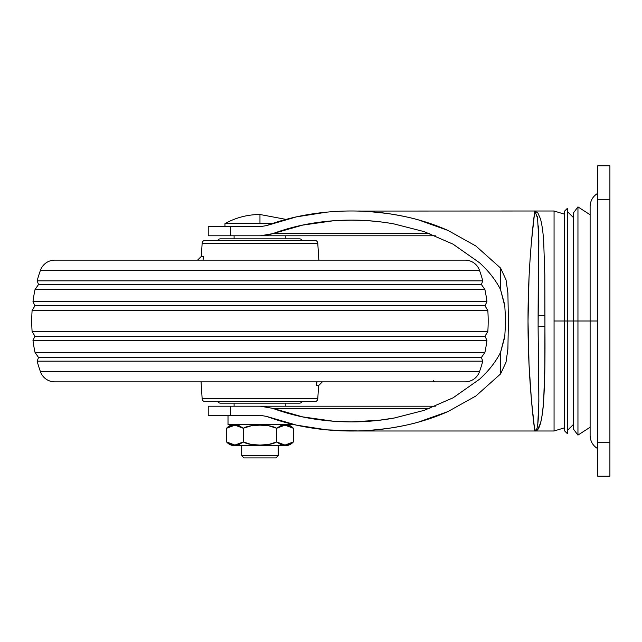 <?xml version="1.0" encoding="UTF-8"?>
<svg xmlns="http://www.w3.org/2000/svg" width="642" height="642" viewBox="0 0 642 642"><rect width="100%" height="100%" fill="white"/><g stroke="black" fill="none" stroke-linecap="round" stroke-linejoin="round"><path stroke-width="0.96" d="M259.962 214.5L286.003 219.395L259.962 214.5C247.523 214.556 235.855 217.598 224.973 223.625L224.973 226.666L260.684 226.666L224.973 226.666L224.973 223.625L259.962 223.625L224.973 223.625C235.855 217.598 247.523 214.556 259.962 214.5L259.962 223.625L259.962 214.5M285.867 445.042L289.269 444.513L293.346 441.953L293.346 428.262L293.346 441.961L285 445.058L276.654 441.961C273.059 444.023 267.497 445.058 259.962 445.058C252.434 445.058 246.865 444.023 243.27 441.961L239.185 444.513L234.932 445.058L230.655 444.513L226.586 441.953A11.058 11.058 0 0 0 234.924 445.757L285 445.757A11.058 11.058 0 0 0 293.346 441.961L289.253 444.513L285 445.058L280.731 444.513L276.654 441.961L268.525 444.505L259.962 445.058L251.431 444.513L243.27 441.961L243.27 428.262L251.399 425.71L259.962 425.156L268.5 425.71L276.654 428.262L280.747 425.702L285 425.156L289.269 425.71L293.346 428.262A11.058 11.058 0 0 0 285.008 424.458A11.058 11.058 0 0 1 293.346 428.262L289.253 425.702L285.907 425.181M241.705 445.757L241.705 455.651L278.219 455.651L278.219 445.757L278.219 455.651L241.705 455.651L243.984 457.931L275.94 457.931L278.219 455.651L275.94 457.931L243.984 457.931L241.705 455.651L241.705 445.757M272.104 223.625L259.962 223.625L272.104 223.625M234.057 425.181L230.655 425.71L226.586 428.262A11.058 11.058 0 0 1 234.916 424.458A11.058 11.058 0 0 0 226.586 428.262L230.671 425.702L234.924 425.156L239.201 425.71L243.27 428.262L239.185 425.702L236.296 425.213M260.684 415.334L228.014 415.334L228.014 424.458L291.917 424.458L228.014 424.458L228.014 415.334L260.684 415.334M234.097 235.799L234.097 238.84L234.097 235.799M234.097 403.16L234.097 406.201L234.097 403.16M285.826 406.201L285.826 403.16L285.826 406.201M285.826 238.84L285.826 235.799L285.826 238.84M283.652 425.205L280.731 425.71L276.654 428.262L268.525 425.71L259.962 425.156L251.431 425.71L243.27 428.262C246.865 426.192 252.434 425.156 259.962 425.156C267.497 425.156 273.059 426.192 276.654 428.262L285 425.156L293.346 428.262M226.586 428.262L234.924 425.156L243.27 428.262L243.27 441.961L234.932 445.058L226.586 441.953L226.586 428.262L226.586 441.953L230.671 444.513L234.017 445.042M276.654 441.961L276.654 428.262L276.654 441.961M226.586 441.953A11.058 11.058 0 0 0 234.924 445.757L285 445.757A11.058 11.058 0 0 0 293.346 441.961M236.28 445.01L239.201 444.513L243.27 441.953L251.399 444.505L259.962 445.058L268.5 444.513L276.654 441.953L280.747 444.513L283.628 445.01M564.254 321L564.254 430.549L564.254 321L554.062 321L554.062 430.999L554.062 321L564.254 321L564.254 430.549L567.295 433.591L567.295 321L567.295 433.591L567.295 321L564.254 321L564.254 211.451L564.254 321L573.386 321L567.295 321L567.295 208.409L564.254 211.451L564.254 321M590.118 214.765L577.952 206.893L573.386 212.975L573.386 429.025L573.386 212.975L573.386 321L577.952 321L577.952 435.107L577.952 321L573.386 321L573.386 429.025L577.952 435.107L590.118 427.235M597.726 448.678C592.975 445.733 590.439 441.471 590.118 435.886L590.118 321L597.726 321L577.952 321L577.952 435.107L577.952 321L590.118 321L590.118 435.886L590.118 206.114C590.439 200.529 592.975 196.267 597.726 193.322M529.016 277.793L528.021 321.209L529.032 364.487L531.432 400.086L534.786 430.999L554.062 430.999L564.254 427.893M429.795 408.368L272.842 408.368L302.647 416.883L333.094 421.184L351.206 421.874L379.037 420.269L394.26 418.006L424.242 410.334L453.083 397.807L479.534 379.237C488.787 370.755 495.793 361.815 500.551 352.41L500.551 373.957L475.85 396.018L447.931 411.578C429.723 419.683 409.829 425.285 388.241 428.383C367.946 431.296 347.507 431.793 326.93 429.867C305.496 427.861 285.385 423.383 266.599 416.417L296.46 425.132L326.93 429.867L357.61 430.926C361.302 431.175 371.509 430.333 388.241 428.383C400.825 426.424 410.912 424.322 418.496 422.075L447.931 411.578L475.85 396.018L500.591 373.917L506.008 362.24L507.894 348.991L508.408 321.088L507.894 293.009L506.016 279.776L500.591 268.083L475.858 245.99L447.947 230.43L418.48 219.917C410.896 217.678 400.817 215.576 388.225 213.609C371.509 211.667 361.294 210.825 357.594 211.074L534.786 211.001L531.424 242.002M326.89 212.133L296.427 216.868L266.599 225.583C285.369 218.625 305.472 214.139 326.89 212.133C347.474 210.207 367.922 210.704 388.225 213.609C409.829 216.715 429.731 222.317 447.947 230.43L475.858 245.99L500.551 268.043L500.551 289.59C495.793 280.185 488.787 271.245 479.534 262.755L453.019 244.153L424.161 231.634L394.196 223.978C386.099 222.389 375.939 221.209 363.693 220.447L351.254 220.126L333.062 220.816L302.631 225.117L272.842 233.632L429.795 233.632M208.233 406.201L230.558 406.201L208.233 406.201L208.233 415.334L260.347 415.334L230.558 415.334L230.558 406.201L435.372 406.201L260.347 406.201L272.842 408.368C291.556 415.31 311.643 419.579 333.094 421.192C353.806 422.749 374.198 421.69 394.26 418.03L424.242 410.334L453.083 397.823L479.534 379.245C488.634 370.98 495.648 362.032 500.551 352.41L504.949 335.26M504.965 306.892L500.551 289.59C495.64 279.968 488.634 271.02 479.534 262.755L453.019 244.137L424.161 231.634L394.196 223.962C374.142 220.302 353.758 219.251 333.062 220.808C311.619 222.421 291.548 226.698 272.842 233.632L260.347 235.799L435.372 235.799L230.558 235.799L230.558 226.666L260.347 226.666L208.273 226.666M537.819 423.343L538.863 401.314L538.108 326.73L538.863 240.766L537.434 216.185M564.254 214.107L554.062 211.001L554.062 321L554.062 211.001L534.786 211.001L537.892 212.967L540.436 218.786C541.928 224.106 543.012 231.553 543.678 241.119L544.817 274.953L544.93 326.577L544.809 367.12L543.67 400.953C543.004 410.495 541.92 417.926 540.428 423.238L537.9 429.025L534.786 430.999L536.568 429.049M260.387 235.799L230.558 235.799L230.558 226.666L208.233 226.666L208.233 235.799L230.558 235.799L208.273 235.799M500.591 289.654L500.591 268.083L506.016 279.776L507.894 293.009L508.408 321.088L507.894 348.991L506.008 362.24L500.591 373.917L500.591 352.346L504.724 337.138L505.679 321.04L504.724 304.87L500.551 289.59L500.591 268.083L500.591 289.654M208.233 415.334L230.558 415.334L230.558 406.201L260.347 406.201L266.791 406.755M266.599 416.417L260.347 415.334L266.599 416.417M260.347 226.666L266.599 225.583L260.347 226.666M500.591 352.346L500.551 373.957L500.591 352.346M534.979 211.017L534.786 211.001C535.011 209.284 527.828 259.352 528.021 321.209C527.86 382.873 535.003 432.684 534.786 430.999C540.636 432.331 538.542 385.898 538.108 326.73L544.93 326.577C545.323 383.691 544.384 432.387 534.786 430.999L351.318 430.999M538.108 326.73L538.108 315.27L544.93 315.423L544.93 326.577L538.108 326.73M544.93 315.423L538.108 315.27L538.469 226.008M537.836 218.745L534.786 211.001L535.564 211.114M272.842 233.632L266.791 235.245M577.952 321L577.952 206.893L577.952 321M567.295 321L567.295 208.409L567.295 321M609.9 476.187L609.9 165.813L597.726 165.813L609.9 165.813L609.9 199.285L597.726 199.285L597.726 165.813L597.726 199.285L609.9 199.285L609.9 442.715L597.726 442.715L597.726 199.285L597.726 442.715L609.9 442.715L609.9 476.187L597.726 476.187L597.726 442.715L597.726 476.187L609.9 476.187M590.118 321L590.118 206.114L590.118 321M54.787 260.138A15.215 15.215 0 0 0 40.446 270.282A152.146 152.146 0 0 0 37.14 280.835L38.536 284.486L37.14 280.835L482.784 280.835L481.388 284.486L482.784 280.835A152.146 152.146 0 0 0 479.478 270.282A15.215 15.215 0 0 0 465.137 260.138L54.787 260.138A15.215 15.215 0 0 0 40.446 270.282L479.478 270.282L40.446 270.282A152.146 152.146 0 0 0 37.14 280.835L482.784 280.835A152.146 152.146 0 0 0 479.478 270.282A15.215 15.215 0 0 0 465.137 260.138L84.993 260.138M32.983 301.604L34.925 305.785L32.983 301.604L486.941 301.604L484.999 305.785L486.941 301.604A152.146 152.146 0 0 0 484.911 289.598L481.388 284.486L38.536 284.486L35.021 289.598A152.146 152.146 0 0 0 32.983 301.604L486.941 301.604A152.146 152.146 0 0 0 484.911 289.598L35.021 289.598L38.536 284.486L481.388 284.486L484.911 289.598L35.021 289.598A152.146 152.146 0 0 0 32.983 301.604M32.1 331.424L34.925 336.215L32.1 331.424L487.824 331.424L484.999 336.215L487.824 331.424A152.146 152.146 0 0 0 487.824 310.576L484.999 305.785L34.925 305.785L32.1 310.576A152.146 152.146 0 0 0 32.1 331.424L487.824 331.424A152.146 152.146 0 0 0 487.824 310.576L32.1 310.576L34.925 305.785L484.999 305.785L487.824 310.576L32.1 310.576A152.146 152.146 0 0 0 32.1 331.424M35.021 352.402L38.536 357.514L35.021 352.402L484.911 352.402L481.388 357.514L484.911 352.402A152.146 152.146 0 0 0 486.941 340.396L484.999 336.215L34.925 336.215L32.983 340.396A152.146 152.146 0 0 0 35.021 352.402L484.911 352.402A152.146 152.146 0 0 0 486.941 340.396L32.983 340.396L34.925 336.215L484.999 336.215L486.941 340.396L32.983 340.396A152.146 152.146 0 0 0 35.021 352.402M481.388 357.514L38.536 357.514L37.14 361.165A152.146 152.146 0 0 0 40.446 371.718L479.478 371.718A152.146 152.146 0 0 0 482.784 361.165L37.14 361.165L38.536 357.514L481.388 357.514L482.784 361.165L481.388 357.514M205.191 401.635L314.732 401.635A3.041 3.041 0 0 0 317.774 398.786L202.15 398.786A3.041 3.041 0 0 0 205.191 401.635L314.732 401.635A3.041 3.041 0 0 0 317.774 398.786L318.609 385.593L316.602 385.593L316.851 381.862L316.602 385.593L318.609 385.593L317.774 398.786L202.15 398.786L201.074 381.862L202.15 398.786A3.041 3.041 0 0 0 205.191 401.635M220.407 403.16L299.517 403.16A3.041 3.041 0 0 0 302.157 401.635A3.041 3.041 0 0 1 299.517 403.16L220.407 403.16A3.041 3.041 0 0 1 217.766 401.635A3.041 3.041 0 0 0 220.407 403.16M317.774 243.214L202.15 243.214L201.315 256.407L203.321 256.407L203.073 260.138L203.321 256.407L201.315 256.407L202.15 243.214L317.774 243.214A3.041 3.041 0 0 0 314.732 240.365L205.191 240.365A3.041 3.041 0 0 0 202.15 243.214A3.041 3.041 0 0 1 205.191 240.365L314.732 240.365A3.041 3.041 0 0 1 317.774 243.214L318.849 260.138L317.774 243.214M299.517 238.84A3.041 3.041 0 0 1 302.157 240.365A3.041 3.041 0 0 0 299.517 238.84L220.407 238.84A3.041 3.041 0 0 0 217.766 240.365A3.041 3.041 0 0 1 220.407 238.84L296.508 238.84M54.787 381.862L465.137 381.862A15.215 15.215 0 0 0 479.478 371.718L40.446 371.718A15.215 15.215 0 0 0 54.787 381.862L465.137 381.862A15.215 15.215 0 0 0 479.478 371.718A152.146 152.146 0 0 0 482.784 361.165L37.14 361.165A152.146 152.146 0 0 0 40.446 371.718A15.215 15.215 0 0 0 54.787 381.862M433.406 380.337A1.525 1.525 0 0 0 434.931 381.862A1.525 1.525 0 0 1 433.406 380.337M203.073 260.138L203.321 256.407M434.931 260.138L465.137 260.138M573.386 424.458L567.295 430.549M351.254 220.126L354.135 220.126M354.135 421.874L351.206 421.874M573.386 217.542L567.295 211.451M201.315 256.407L197.584 260.138M318.609 385.593L322.34 381.862"/></g></svg>
